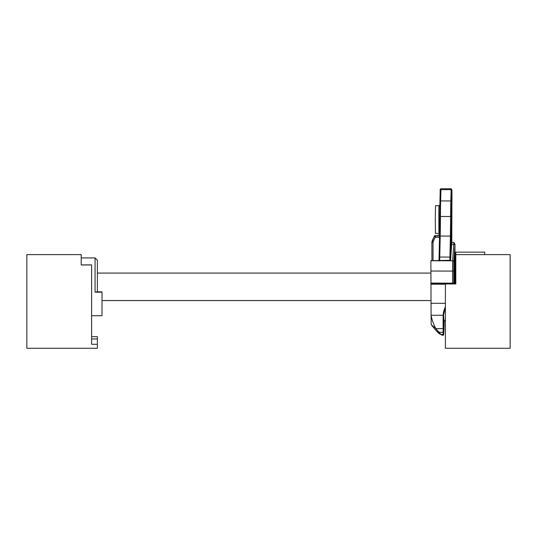 <?xml version="1.0" encoding="UTF-8"?>
<svg xmlns="http://www.w3.org/2000/svg" width="537" height="537" viewBox="0 0 537 537"><rect width="100%" height="100%" fill="white"/><g stroke="black" fill="none" stroke-linecap="round" stroke-linejoin="round"><path stroke-width="0.81" d="M95.069 292.182L97.378 291.813L97.378 260.23L95.069 257.921L95.069 292.182L102.003 292.182L102.003 315.729L91.599 315.729M91.599 264.895L81.194 264.895L81.194 258.015M96.613 291.893L102.003 291.893L97.378 291.813M91.599 338.981L97.378 338.981L97.378 336.672L91.599 336.672M97.378 338.981L97.378 348.271L26.85 348.271L26.85 254.619L81.194 254.619L81.194 264.963L91.599 264.963L91.599 344.284L97.378 344.284M450.583 260.277L451.087 236.616A32.146 0.53 90.2 0 0 451.322 216.599A22.433 0.369 -89.8 0 1 451.516 201.516L451.953 192.696L451.778 242.852A25.434 0.416 -89.8 0 1 451.704 244.281L450.583 260.277L430.896 260.667L431.03 303.284A57.808 0.946 -89.8 0 1 431.083 315.232L443.106 315.273A57.808 0.946 90.2 0 0 443.106 315.199L443.636 311.433L445.401 306.674M431.083 315.232L431.198 324.63L431.083 315.232C431.949 319.884 433.554 324.348 435.883 328.624L431.198 324.63L435.554 329.98L431.278 324.744M434.232 236.434L432.265 240.556L433.292 241.375L433.003 242.69L431.869 242.362L432.258 240.603M431.896 260.385L431.869 242.362L434.359 236.132L435.265 237.2A5.055 0.678 -68.3 0 1 435.379 236.891L434.359 236.132A1.155 1.155 0 0 1 435.4 235.488L435.379 236.891L439.514 236.904M438.212 235.495L438.561 235.152A1.155 0.96 -137 0 0 437.729 235.401L437.642 235.495M444.025 329.416A0.463 0.45 -176 0 0 444.025 329.389L444.052 328.792A0.463 0.383 1.6 0 1 444.052 328.792L444.233 321.126A68.911 1.134 -89.8 0 1 444.052 328.778L443.616 334.645A50.411 0.826 -89.8 0 1 443.589 333.947A0.463 0.436 177.6 0 1 443.119 334.383L443.112 328.644L435.883 328.624L436.433 329.295L435.554 329.98L438.487 333.094L439.253 332.289A29.273 29.246 23.8 0 1 436.433 329.295M443.112 328.644L443.582 328.61A73.307 1.202 90.2 0 0 443.575 315.132L443.106 315.273A72.844 1.195 90.2 0 1 443.112 328.644M445.401 307.191L443.575 315.058L443.106 315.199M451.778 242.409L453.872 242.415L455 244.335A75.153 1.235 90.2 0 0 454.946 256.673L455 244.335A26.595 0.436 90.2 0 1 454.94 245.416A1.155 1.121 -176 0 0 453.785 244.288A25.434 0.416 90.2 0 0 453.872 242.415M451.879 203.04A0.691 0.604 -1.5 0 0 451.879 203.02L451.778 242.838M451.852 219.411L451.577 212.216L451.644 229.984L451.852 219.411M453.805 283.952L453.778 282.556A1.155 1.148 170.3 0 1 452.617 283.704L452.604 283.147A1.155 0.591 -0.4 0 0 453.778 282.556L453.785 261.922L454.94 245.416M439.004 205.664L435.534 205.651L435.265 219.526L435.453 233.4L438.917 233.414L438.83 209.725L439.004 205.664L440.125 204.772M435.567 329.966L439.984 334.168A1.155 0.873 -64.2 0 0 440.689 334.376L439.253 332.289L443.575 332.282L443.582 328.61M442.582 335.303L440.689 334.376L443.119 334.383A50.874 0.832 -89.8 0 0 443.153 335.081A0.463 0.443 177.3 0 0 443.616 334.645M441.756 334.96A1.155 0.859 -68.7 0 0 442.307 335.148M455.806 254.619L455.806 252.142L484.716 252.142L484.716 254.619L455.806 254.619L455.806 283.952L455.806 261.969M484.716 254.619L510.15 254.619L510.15 348.271L445.401 348.271L445.401 283.952L455.806 283.952M431.869 242.368L431.902 260.385M438.575 235.099L439.555 235.159M444.045 321.683L443.575 315.058A58.271 0.96 -89.8 0 1 443.575 315.132M443.589 333.947L443.575 332.282M430.896 260.734L452.624 260.794L453.785 244.288L451.704 244.281M430.875 283.08L452.604 283.147L452.624 260.794A1.155 1.121 4 0 1 453.785 261.922M454.745 259.915A30.522 0.503 90.2 0 0 453.933 283.952M445.401 284.241L430.896 284.194M445.401 303.331L431.03 303.284M430.889 283.637L452.631 283.952M453.698 270.507A1.155 0.591 179.6 0 1 452.523 271.098L430.788 271.031M454.564 256.384L454.98 256.673A30.059 0.497 90.2 0 0 454.403 283.952M454.866 283.952A30.059 0.497 -89.8 0 1 455.443 256.673L454.98 256.673M455.806 257.679A29.602 0.483 90.2 0 0 455.336 283.952M455.806 263.023A24.165 0.396 90.2 0 0 455.423 283.952M439.018 260.995L439.065 257.552A0.691 0.524 1.3 0 1 439.065 257.552L439.018 260.398M451.087 236.616A0.691 0.524 -178.7 0 0 450.382 236.092L440.212 236.058L439.749 257.042A0.691 0.524 1.3 0 0 439.065 257.552L439.521 236.569A0.691 0.524 -178.7 0 0 439.521 236.582L439.951 201.469A0.691 0.557 1.5 0 1 439.951 201.469A22.433 0.369 90.2 0 0 439.763 216.559L440.441 216.471A31.448 0.517 -89.8 0 1 440.212 236.058A0.691 0.524 -178.7 0 0 439.521 236.569L439.065 257.538M439.763 216.559A32.146 0.53 -89.8 0 1 439.521 236.555M451.798 190.226A0.691 0.557 -178.5 0 0 451.1 189.662L440.931 189.635L440.642 200.925A0.691 0.557 1.5 0 0 439.951 201.469L440.239 190.172C439.984 189.548 440.233 189.071 440.978 188.729L440.931 189.635A0.691 0.557 -178.5 0 0 440.239 190.192L439.957 201.449M449.872 260.479L449.925 257.075L439.749 257.042L439.702 260.445M451.516 201.516A0.691 0.557 1.5 0 0 450.818 200.959L440.642 200.925A23.125 0.383 90.2 0 0 440.441 216.471L450.617 216.505A23.125 0.383 -89.8 0 1 450.818 200.959L451.147 188.762L440.978 188.729M435.406 235.575L439.548 235.501M433.292 241.375L435.265 237.2L439.508 237.213M433.003 242.69L433.037 260.385M451.872 200.623L451.879 203.02A0.691 0.604 -1.5 0 0 451.879 202.999M451.872 200.616L451.953 192.669A0.691 0.624 -1.7 0 0 451.953 192.649M451.322 216.599L450.617 216.505A31.448 0.517 90.2 0 1 450.382 236.092L449.925 257.075A0.691 0.524 1.3 0 1 450.624 257.599M442.555 335.303L443.153 335.081L442.26 335.081M443.173 335.31L443.656 334.752L444.025 329.389A0.463 0.45 -176 0 0 444.025 329.356M438.501 333.081L442.475 335.289M81.194 257.921L95.069 257.921M102.003 300.566L431.01 300.566M97.378 273.085L430.808 273.085M439.555 235.045L438.568 235.038A1.155 1.155 0 0 0 437.722 235.407M444.018 321.817L445.401 319.71M455.806 256.854L455.443 256.673M451.953 192.669L451.865 189.836L451.147 188.762M438.917 233.414L439.581 233.622"/></g></svg>
